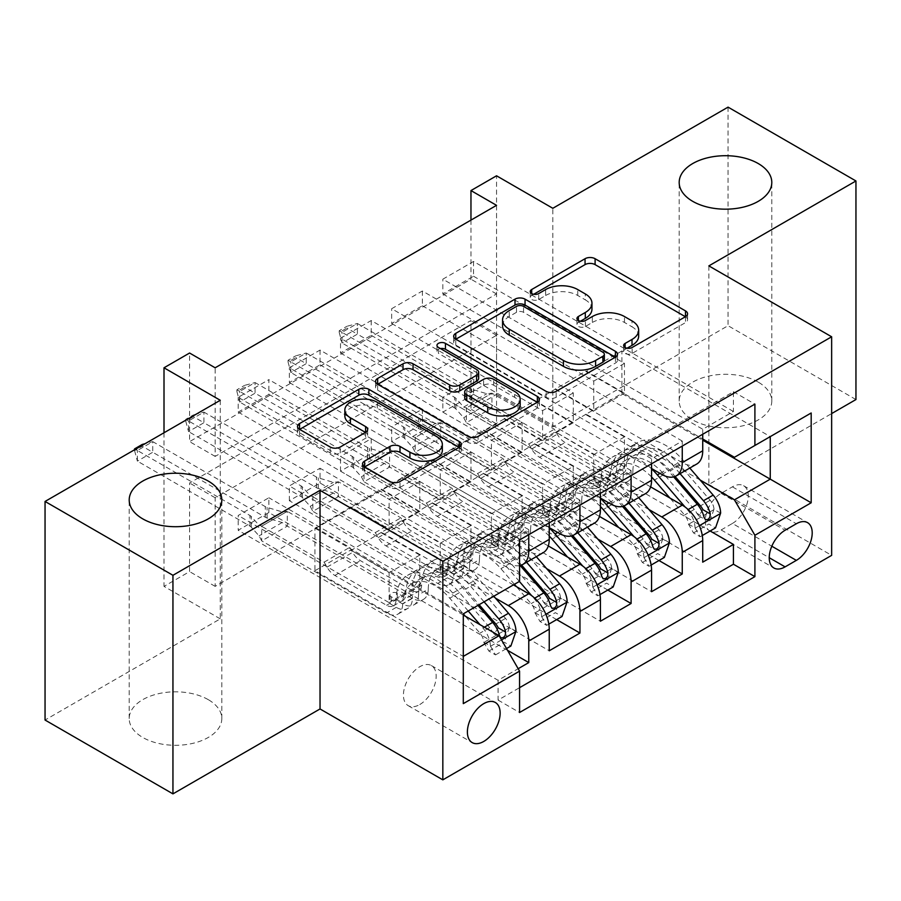 <?xml version="1.0" encoding="UTF-8"?>
<svg xmlns="http://www.w3.org/2000/svg" width="901" height="901" viewBox="0 0 901 901"><rect width="100%" height="100%" fill="white"/><g stroke="black" fill="none" stroke-linecap="round" stroke-linejoin="round"><path stroke-width="0.68" stroke-dasharray="4.5 3.38" d="M627.085 348.203L625.103 349.351A4.967 2.872 0 0 0 623.65 351.379A4.967 2.872 0 0 0 625.103 353.406A4.967 2.872 0 0 0 632.13 353.406L685.492 322.603A7.107 4.1 0 0 0 687.564 319.697A7.107 4.1 0 0 0 685.492 316.803L685.391 316.747M533.685 294.278L531.703 295.415A4.967 2.872 0 0 0 530.239 297.454A4.967 2.872 0 0 0 531.703 299.481A4.967 2.872 0 0 0 538.73 299.481L545.634 295.494L545.634 289.581M580.39 321.24L578.397 322.389A4.967 2.872 0 0 0 576.944 324.416A4.967 2.872 0 0 0 578.397 326.444A4.967 2.872 0 0 0 585.425 326.444L592.34 322.457L592.34 316.544M208.255 699.649A46.3 26.737 0 0 0 157.788 693.86A46.3 26.737 0 0 0 129.203 718.559A46.3 26.737 0 0 0 142.763 737.457A46.3 26.737 0 0 0 193.231 743.257A46.3 26.737 0 0 0 221.815 718.559A46.3 26.737 0 0 0 208.255 699.649M758.237 382.125A46.3 26.737 0 0 0 707.769 376.325A46.3 26.737 0 0 0 679.185 401.024A46.3 26.737 0 0 0 692.745 419.934A46.3 26.737 0 0 0 743.212 425.722A46.3 26.737 0 0 0 771.797 401.024A46.3 26.737 0 0 0 758.237 382.125M419.798 704.526A23.156 13.369 120 0 0 434.924 684.118A23.156 13.369 120 0 0 431.376 665.569A23.156 13.369 120 0 0 419.798 666.717A23.156 13.369 120 0 0 404.673 687.114A23.156 13.369 120 0 0 408.232 705.674A23.156 13.369 120 0 0 419.798 704.526M728.053 107.129L728.053 325.7L552.82 426.871L496.541 394.379L496.541 175.796M855.95 399.548L728.053 325.7M507.545 650.319L268.881 512.534L238.179 530.25L498.084 680.3L518.165 668.711M556.66 619.606L320.035 482.992L289.345 500.719L549.238 650.77M607.815 590.065L371.201 453.451L340.499 471.178L600.404 621.228M658.98 560.523L422.366 423.92L391.665 441.636L651.558 591.687M733.425 411.509L473.521 261.459L442.83 279.186L702.724 429.236L733.425 411.509L733.425 391.721L498.084 527.592L498.084 547.38L238.179 397.33L268.881 379.614L268.881 394.379L238.179 412.106L238.179 397.33M682.26 441.051L422.366 291L391.665 308.716L651.558 458.767L682.26 441.051L682.26 446.063M631.094 470.581L371.201 320.531L340.499 338.258L600.404 488.308L631.094 470.581L631.094 475.604M579.94 500.123L320.035 350.072L289.345 367.799L549.238 517.85L579.94 500.123L579.94 505.146M513.424 584.895L401.902 520.508L440.262 543.247L440.262 573.081L289.345 485.943L320.035 468.227L320.035 482.992M495.471 598.151L381.438 532.322L401.902 520.508M548.292 545.95L453.057 490.966L491.428 513.705L491.428 543.54L340.499 456.413L371.201 438.686L371.201 453.451M546.625 568.621L432.593 502.781L453.057 490.966M599.458 516.419L504.222 461.425L542.593 484.175L542.593 514.009L391.665 426.871L422.366 409.144L422.366 423.92M597.791 539.08L483.758 473.239L504.222 461.425M496.541 205.338L496.541 293.951L215.159 456.413L215.159 367.788M473.521 261.459L473.521 276.224L442.83 293.951L442.83 279.186M422.366 291L422.366 305.766L391.665 323.493L391.665 308.716M371.201 320.531L371.201 335.307L340.499 353.023L340.499 338.258M320.035 350.072L320.035 364.837L289.345 382.565L289.345 367.799M496.541 423.92L215.159 586.371L215.159 497.757L496.541 335.307L496.541 423.92L470.964 409.144L496.541 394.379M473.521 394.379L442.83 412.106L442.83 397.33L473.521 379.614L473.521 394.379L710.146 530.993M391.665 441.636L391.665 426.871M340.499 471.178L340.499 456.413M289.345 500.719L289.345 485.943M268.881 512.534L268.881 497.757L238.179 515.485L238.179 530.25M320.035 364.837L470.964 451.975L470.964 481.81L432.593 459.656L401.902 477.969L528.774 551.221A28.945 16.714 -120 0 0 543.247 552.651M401.902 477.969L381.438 489.784L508.31 563.035L528.774 551.221M371.201 335.307L522.13 422.434L522.13 452.268L483.758 430.115L453.057 448.428L579.94 521.69A28.945 16.714 -120 0 0 594.412 523.121M453.057 448.428L432.593 460.242L549.238 527.592M422.366 305.766L573.284 392.904L573.284 422.738L534.912 400.585L504.222 418.897L631.094 492.149A28.945 16.714 -120 0 0 645.567 493.579M504.222 418.897L483.758 430.712L600.404 498.05M648.945 509.538L534.912 443.709L555.376 431.894L593.748 454.633L593.748 484.468L442.83 397.33M650.623 486.878L555.376 431.894M473.521 276.224L624.449 363.362L624.449 393.196L586.078 371.043L534.912 401.17L651.558 468.52M555.376 389.356L682.26 462.607A28.945 16.714 -120 0 0 696.732 464.049M702.724 434.248L702.724 429.236M528.774 534.676L528.774 529.664L498.084 547.38M549.238 522.862L549.238 517.85M600.404 493.331L600.404 488.308M651.558 463.79L651.558 458.767M498.084 680.3L498.084 700.088L519.562 687.688M268.881 394.379L419.798 481.517L419.798 511.351L381.438 489.198L314.922 528.189L314.922 570.716L463.294 656.378L463.294 613.84L449.745 598.208A45.94 26.523 -120 0 0 412.185 583.51A45.94 26.523 -120 0 0 402.679 603.952A22.795 13.155 60 0 1 397.96 614.088A22.795 13.155 60 0 1 386.563 612.962L261.718 540.882L261.718 526.116L287.295 511.351L349.712 547.38L352.595 552.381A15.722 9.078 -120 0 0 360.456 560.681L412.14 590.515A13.38 7.726 60 0 0 418.83 591.18A13.38 7.726 60 0 0 421.6 585.222A55.355 31.952 -120 0 1 433.066 560.591L423.346 566.211A55.355 31.952 -120 0 0 411.881 590.831L421.6 585.222M463.294 615.023L350.737 550.038L389.108 572.788L389.108 602.623L238.179 515.485M314.922 570.716L350.737 550.038M700.111 480.008L586.078 414.167L621.893 393.489L702.724 440.161M621.893 393.489L621.893 350.962L770.254 436.613L734.439 457.291M621.893 350.962L586.078 371.64L702.724 438.978M220.272 400.281L220.272 618.863L45.05 720.034M220.272 618.863L164.005 586.371L189.582 571.606L189.582 482.992L470.964 320.531L470.964 409.144M215.159 586.371L189.582 571.606M708.862 265.885L708.862 484.468L831.646 413.582M708.862 484.468L831.646 555.365M164.005 432.773L164.005 586.371M470.964 220.103L470.964 279.186L189.582 441.636L189.582 353.023M314.922 528.189L463.294 613.84L499.098 593.162L350.737 507.511M381.438 532.322L350.737 550.635M432.593 502.781L401.902 521.093M483.758 473.239L453.057 491.552M534.912 443.709L504.222 462.022M586.078 414.167L555.376 432.48M586.078 371.043L586.078 371.64M534.912 400.585L534.912 401.17M483.758 430.115L483.758 430.712M432.593 459.656L432.593 460.242M381.438 489.198L381.438 489.784M496.541 293.951L470.964 279.186M215.159 456.413L189.582 441.636M496.541 335.307L470.964 320.531M215.159 497.757L189.582 482.992M586.078 414.764L624.449 436.917L624.449 466.752L593.748 484.468M624.449 436.917L593.748 454.633M624.449 466.752L473.521 379.614M442.83 412.106L702.724 562.156M733.425 391.721L754.903 404.121M442.83 293.951L593.748 381.089L593.748 410.924L555.376 388.77M624.449 393.196L593.748 410.924M624.449 363.362L593.748 381.089M528.774 529.664L268.881 379.614M534.912 444.294L573.284 466.448L542.593 484.175M573.284 466.448L573.284 496.282L542.593 514.009M573.284 496.282L422.366 409.144M391.665 323.493L542.593 410.619L542.593 440.454L504.222 418.301M573.284 422.738L542.593 440.454M573.284 392.904L542.593 410.619M522.13 452.268L491.428 469.995L453.057 447.842M522.13 422.434L491.428 440.161L491.428 469.995M340.499 353.023L491.428 440.161M483.758 473.836L522.13 495.989L522.13 525.824L371.201 438.686M522.13 525.824L491.428 543.54M522.13 495.989L491.428 513.705M470.964 481.81L440.262 499.537L401.902 477.384M470.964 451.975L440.262 469.703L440.262 499.537M289.345 382.565L440.262 469.703M432.593 503.377L470.964 525.531L470.964 555.354L320.035 468.227M470.964 555.354L440.262 573.081M470.964 525.531L440.262 543.247M419.798 511.351L389.108 529.067L350.737 506.914M419.798 481.517L389.108 499.233L389.108 529.067M498.084 527.592L519.562 539.992M519.562 581.348L499.098 593.162M238.179 412.106L389.108 499.233M519.562 565.637A28.945 16.714 60 0 1 508.31 563.035M381.438 532.908L419.798 555.061L419.798 584.895L268.881 497.757M498.084 700.088L519.562 712.5M419.798 584.895L389.108 602.623M419.798 555.061L389.108 572.788M463.294 703.636L463.294 656.378M732.4 523.458A22.424 12.952 120 0 0 747.053 503.693A22.424 12.952 120 0 0 743.607 485.718A22.424 12.952 120 0 0 732.4 486.833L721.138 493.331A22.424 12.952 120 0 0 706.485 513.097A22.424 12.952 120 0 0 709.932 531.072A22.424 12.952 120 0 0 721.138 529.957L732.4 523.458L771.819 546.22M552.82 426.871L552.82 208.289M638.663 336.084A22.728 13.121 0 0 0 632.006 326.804L632.006 320.902M592.34 322.457A22.728 13.121 0 0 1 624.472 322.457L632.006 326.804M591.957 309.122A22.728 13.121 0 0 0 585.301 299.842L585.301 293.929M545.634 295.494A22.728 13.121 0 0 1 577.778 295.494L585.301 299.842M455.838 339.215L455.748 339.272A7.107 4.1 0 0 0 453.665 342.166A7.107 4.1 0 0 0 455.748 345.072L546.13 397.262A7.107 4.1 0 0 0 556.176 397.262L615.439 363.047A7.107 4.1 0 0 0 617.512 360.152A7.107 4.1 0 0 0 615.439 357.246L615.338 357.19M604.334 360.152A4.967 2.872 0 0 0 602.882 358.114L602.882 352.212M502.567 325.79A22.728 13.121 0 0 1 509.223 316.51L516.51 312.309A4.967 2.872 0 0 1 523.537 312.309L602.882 358.114M537.255 402.274L537.345 402.33A7.107 4.1 0 0 1 539.429 405.236A7.107 4.1 0 0 1 537.345 408.13L478.093 442.346L478.093 436.433M377.744 384.299L377.654 384.355A7.107 4.1 0 0 0 375.571 387.25A7.107 4.1 0 0 0 377.654 390.156L468.047 442.346A7.107 4.1 0 0 0 478.093 442.346M478.668 378.262A7.107 4.1 0 0 0 476.584 375.368L438.415 353.338L438.415 347.426M440.409 348.574A4.967 2.872 0 0 0 436.962 351.3A4.967 2.872 0 0 0 438.415 353.338M520.192 405.09A19 10.97 0 0 0 514.629 397.33L514.629 391.428M464.713 397.837A7.107 4.1 0 0 1 466.786 394.942L483.612 385.223A7.107 4.1 0 0 1 493.658 385.223L514.629 397.33M364.691 466.932L364.601 466.988A7.107 4.1 0 0 0 362.517 469.883A7.107 4.1 0 0 0 364.601 472.788L389.953 487.43A7.107 4.1 0 0 0 399.999 487.43L459.262 453.214A7.107 4.1 0 0 0 461.335 450.32A7.107 4.1 0 0 0 459.262 447.414L459.161 447.358M442.346 450.32A19 10.97 0 0 0 436.782 442.56L436.782 436.647M344.846 415.958A19 10.97 0 0 1 356.571 405.822A19 10.97 0 0 1 377.282 408.198L436.782 442.56M299.661 429.383L299.56 429.439A7.107 4.1 0 0 0 297.488 432.345A7.107 4.1 0 0 0 299.56 435.239L330.194 452.921A7.107 4.1 0 0 0 340.24 452.921L365.603 438.28A7.107 4.1 0 0 0 367.687 435.386A7.107 4.1 0 0 0 365.603 432.48L365.502 432.435M720.631 513.12L713.975 509.279A9.765 5.643 -120 0 0 710.168 500.258L679.973 465.288A45.94 26.523 -120 0 0 642.413 450.59A45.94 26.523 -120 0 0 632.896 471.032L623.177 476.652A22.795 13.155 60 0 1 618.458 486.788A22.795 13.155 60 0 1 607.06 485.662L601.936 482.699A4.336 2.512 0 0 0 595.798 482.699A4.336 2.512 0 0 0 594.525 484.468A4.336 2.512 0 0 0 595.798 486.236L600.922 489.198A22.795 13.155 -120 0 0 612.32 490.335A22.795 13.155 -120 0 0 617.039 480.188L607.319 485.808A22.795 13.155 60 0 1 602.6 495.944A22.795 13.155 60 0 1 591.202 494.818L466.358 422.738L466.358 407.962L491.935 393.196L554.352 429.236L557.235 434.226A15.722 9.078 -120 0 0 565.096 442.526L616.791 472.361A13.38 7.726 60 0 0 623.481 473.025A13.38 7.726 60 0 0 626.251 467.078A55.355 31.952 -120 0 1 637.705 442.447L627.986 448.056A55.355 31.952 -120 0 0 616.532 472.687L626.251 467.078M651.558 468.835A55.355 31.952 -120 0 0 612.128 457.212A55.355 31.952 -120 0 0 600.674 481.844L610.394 476.235A13.38 7.726 60 0 1 607.623 482.181A13.38 7.726 60 0 1 600.922 481.528L595.798 478.566A4.336 2.512 180 0 1 594.525 476.787A4.336 2.512 180 0 1 595.798 475.018A4.336 2.512 180 0 1 601.936 475.018L607.06 477.98A13.38 7.726 -120 0 0 613.761 478.645A13.38 7.726 -120 0 0 616.532 472.687M632.896 471.032A22.795 13.155 60 0 1 628.177 481.179A22.795 13.155 60 0 1 616.791 480.042L491.935 407.962L491.935 393.196L486.822 393.737L471.73 389.232A7.231 4.178 180 0 1 469.939 388.477L357.382 323.493L342.042 332.356L454.588 397.33A7.231 4.178 180 0 1 455.906 398.366L463.711 407.072L486.822 393.737M689.783 468.047L682.958 460.152A55.355 31.952 -120 0 0 637.705 442.447M688.398 524.044L695.043 527.885L700.167 536.748L693.511 532.908L688.398 524.044A9.765 5.643 -120 0 0 684.591 515.023L669.893 498.005M695.043 527.885A19.169 11.071 -120 0 0 687.576 509.887L685.098 507.015M600.674 481.844A13.38 7.726 60 0 1 597.892 487.801A13.38 7.726 60 0 1 591.202 487.137L539.519 457.291A15.722 9.078 60 0 1 531.658 449.002L528.774 444.002L466.177 408.097L491.935 393.196M651.558 476.967A45.94 26.523 -120 0 0 616.836 465.355A45.94 26.523 -120 0 0 607.319 485.808M700.167 536.748L702.296 535.521M693.511 532.908L708.862 524.044L715.518 527.885M713.975 509.279L708.862 524.044M339.226 330.723L342.042 332.356L342.042 342.988L454.588 407.962A7.231 4.178 180 0 1 455.906 408.998L463.711 417.715L466.358 422.738L491.935 407.962L486.822 404.369L471.73 399.864A7.231 4.178 180 0 1 469.939 399.109L357.382 334.125L357.382 323.493L346.896 326.297L346.896 328.065L339.226 332.503L339.226 330.723L346.896 326.297M680.064 473.667L673.238 465.761A55.355 31.952 -120 0 0 627.986 448.056M610.394 476.235A55.355 31.952 60 0 1 621.848 451.604A55.355 31.952 60 0 1 667.1 469.308L673.655 476.899M623.177 476.652A45.94 26.523 60 0 1 632.693 456.199A45.94 26.523 60 0 1 670.254 470.896L675.052 476.449M702.915 509.684L698.748 515.834L696.777 513.232A9.765 5.643 -120 0 0 694.311 509.414L664.116 474.444A45.94 26.523 -120 0 0 626.555 459.747A45.94 26.523 -120 0 0 617.039 480.188M528.774 444.002L554.352 429.236M466.358 407.962L463.711 407.072M339.226 332.503L342.042 342.988L357.382 334.125L346.896 328.065M669.466 542.661L662.809 538.809A9.765 5.643 -120 0 0 659.014 529.788L628.808 494.829A45.94 26.523 -120 0 0 591.247 480.132A45.94 26.523 -120 0 0 581.742 500.573L572.022 506.182A22.795 13.155 60 0 1 567.303 516.329A22.795 13.155 60 0 1 555.906 515.192L550.77 512.23A4.336 2.512 0 0 0 544.632 512.23A4.336 2.512 0 0 0 543.359 514.009A4.336 2.512 0 0 0 544.632 515.777L549.768 518.739A22.795 13.155 -120 0 0 561.165 519.866A22.795 13.155 -120 0 0 565.873 509.729L556.154 515.338A22.795 13.155 60 0 1 551.435 525.486A22.795 13.155 60 0 1 540.048 524.348L415.203 452.268L415.203 437.503L440.78 422.738L503.197 458.767L506.08 463.767A15.722 9.078 -120 0 0 513.942 472.068L565.625 501.902A13.38 7.726 60 0 0 572.315 502.567A13.38 7.726 60 0 0 575.086 496.609A55.355 31.952 -120 0 1 586.551 471.989L576.831 477.598A55.355 31.952 -120 0 0 565.366 502.217L575.086 496.609M600.404 498.377A55.355 31.952 -120 0 0 560.963 486.754A55.355 31.952 -120 0 0 549.509 511.385L559.228 505.765A13.38 7.726 60 0 1 556.458 511.723A13.38 7.726 60 0 1 549.768 511.058L544.632 508.096A4.336 2.512 180 0 1 543.359 506.328A4.336 2.512 180 0 1 544.632 504.56A4.336 2.512 180 0 1 550.77 504.56L555.906 507.511A13.38 7.726 -120 0 0 562.596 508.175A13.38 7.726 -120 0 0 565.366 502.217M581.742 500.573A22.795 13.155 60 0 1 577.023 510.709A22.795 13.155 60 0 1 565.625 509.583L440.78 437.503L440.78 422.738L435.656 423.267L420.576 418.762A7.231 4.178 180 0 1 418.785 418.008L306.227 353.023L290.877 361.887L403.434 426.871A7.231 4.178 180 0 1 404.74 427.907L412.545 436.613L435.656 423.267M638.629 497.589L631.804 489.682A55.355 31.952 -120 0 0 586.551 471.989M637.232 553.586L643.888 557.426L649.002 566.29L642.357 562.449L637.232 553.586A9.765 5.643 -120 0 0 633.437 544.564L618.739 527.547M643.888 557.426A19.169 11.071 -120 0 0 636.421 539.417L633.944 536.557M549.509 511.385A13.38 7.726 60 0 1 546.738 517.332A13.38 7.726 60 0 1 540.048 516.667L488.365 486.833A15.722 9.078 60 0 1 480.503 478.532L477.62 473.543L415.012 437.638L440.78 422.738M600.404 506.508A45.94 26.523 -120 0 0 565.67 494.897A45.94 26.523 -120 0 0 556.154 515.338M649.002 566.29L651.13 565.062M642.357 562.449L657.696 553.586L664.352 557.426M662.809 538.809L657.696 553.586M288.061 360.265L290.877 361.887L290.877 372.518L403.434 437.503A7.231 4.178 180 0 1 404.74 438.539L412.545 447.245L415.203 452.268L440.78 437.503L435.656 433.91L420.576 429.394A7.231 4.178 180 0 1 418.785 428.639L306.227 363.666L306.227 353.023L295.742 355.839L295.742 357.607L288.061 362.033L288.061 360.265L295.742 355.839M628.909 503.197L622.084 495.302A55.355 31.952 -120 0 0 576.831 477.598M559.228 505.765A55.355 31.952 60 0 1 570.682 481.145A55.355 31.952 60 0 1 615.935 498.85L622.501 506.441M572.022 506.182A45.94 26.523 60 0 1 581.528 485.74A45.94 26.523 60 0 1 619.088 500.438L623.886 505.99M651.75 539.226L647.582 545.375L645.612 542.762A9.765 5.643 -120 0 0 643.156 538.944L612.95 503.986A45.94 26.523 -120 0 0 575.39 489.288A45.94 26.523 -120 0 0 565.873 509.729M477.62 473.543L503.197 458.767M415.203 437.503L412.545 436.613M288.061 362.033L290.877 372.518L306.227 363.666L295.742 357.607M618.3 572.191L611.655 568.351A9.765 5.643 -120 0 0 607.848 559.33L577.654 524.359A45.94 26.523 -120 0 0 540.093 509.662A45.94 26.523 -120 0 0 530.576 530.103L520.857 535.723A22.795 13.155 60 0 1 516.138 545.86A22.795 13.155 60 0 1 504.74 544.733L499.616 541.771A4.336 2.512 0 0 0 493.478 541.771A4.336 2.512 0 0 0 492.205 543.54A4.336 2.512 0 0 0 493.478 545.319L498.602 548.281A22.795 13.155 -120 0 0 510 549.407A22.795 13.155 -120 0 0 514.719 539.271L504.999 544.88A22.795 13.155 60 0 1 500.28 555.016A22.795 13.155 60 0 1 488.883 553.89L364.038 481.81L364.038 467.045L389.615 452.268L452.032 488.308L454.915 493.298A15.722 9.078 -120 0 0 462.776 501.598L514.46 531.444A13.38 7.726 60 0 0 521.161 532.108A13.38 7.726 60 0 0 523.932 526.15A55.355 31.952 -120 0 1 535.385 501.519L525.666 507.128A55.355 31.952 -120 0 0 514.212 531.759L523.932 526.15M549.238 527.907A55.355 31.952 -120 0 0 509.808 516.284A55.355 31.952 -120 0 0 498.343 540.915L508.063 535.307A13.38 7.726 60 0 1 505.292 541.264A13.38 7.726 60 0 1 498.602 540.6L493.478 537.638A4.336 2.512 180 0 1 492.205 535.87A4.336 2.512 180 0 1 493.478 534.09A4.336 2.512 180 0 1 499.616 534.09L504.74 537.052A13.38 7.726 -120 0 0 511.441 537.717A13.38 7.726 -120 0 0 514.212 531.759M530.576 530.103A22.795 13.155 60 0 1 525.857 540.251A22.795 13.155 60 0 1 514.46 539.125L389.615 467.045L389.615 452.268L384.49 452.809L369.41 448.304A7.231 4.178 180 0 1 367.619 447.549L255.062 382.565L239.722 391.428L352.268 456.413A7.231 4.178 180 0 1 353.586 457.438L361.391 466.155L384.49 452.809M587.463 527.13L580.638 519.224A55.355 31.952 -120 0 0 535.385 501.519M586.067 583.116L592.723 586.968L597.847 595.82L591.191 591.991L586.067 583.116A9.765 5.643 -120 0 0 582.271 574.095L567.574 557.088M592.723 586.968A19.169 11.071 -120 0 0 585.256 568.959L582.778 566.087M498.343 540.915A13.38 7.726 60 0 1 495.573 546.873A13.38 7.726 60 0 1 488.883 546.209L437.199 516.374A15.722 9.078 60 0 1 429.338 508.074L426.455 503.073L363.858 467.168L389.615 452.268M549.238 536.05A45.94 26.523 -120 0 0 514.505 524.438A45.94 26.523 -120 0 0 504.999 544.88M597.847 595.82L599.976 594.592M591.191 591.991L606.542 583.127L613.187 586.968M611.655 568.351L606.542 583.127M236.907 389.806L239.722 391.428L239.722 402.06L352.268 467.045A7.231 4.178 180 0 1 353.586 468.081L361.391 476.787L364.038 481.81L389.615 467.045L384.49 463.441L369.41 458.936A7.231 4.178 180 0 1 367.619 458.181L255.062 393.196L255.062 382.565L244.576 385.369L244.576 387.148L236.907 391.575L236.907 389.806L244.576 385.369M577.744 532.739L570.919 524.832A55.355 31.952 -120 0 0 525.666 507.128M508.063 535.307A55.355 31.952 60 0 1 519.528 510.676A55.355 31.952 60 0 1 564.781 528.38L571.335 535.971M520.857 535.723A45.94 26.523 60 0 1 530.374 515.282A45.94 26.523 60 0 1 567.934 529.979L572.732 535.532M600.595 568.756L596.428 574.906L594.457 572.304A9.765 5.643 -120 0 0 591.991 568.486L561.796 533.516A45.94 26.523 -120 0 0 524.224 518.818A45.94 26.523 -120 0 0 514.719 539.271M426.455 503.073L452.032 488.308M364.038 467.045L361.391 466.155M236.907 391.575L239.722 402.06L255.062 393.196L244.576 387.148M567.146 601.733L560.49 597.892A9.765 5.643 -120 0 0 556.694 588.871L526.488 553.901A45.94 26.523 -120 0 0 488.928 539.203A45.94 26.523 -120 0 0 479.422 559.645L469.691 565.254A22.795 13.155 60 0 1 464.972 575.401A22.795 13.155 60 0 1 453.586 574.275L448.45 571.313A4.336 2.512 0 0 0 442.312 571.313A4.336 2.512 0 0 0 441.04 573.081A4.336 2.512 0 0 0 442.312 574.849L447.448 577.811A22.795 13.155 -120 0 0 458.834 578.949A22.795 13.155 -120 0 0 463.553 568.801L453.834 574.41A22.795 13.155 60 0 1 449.115 584.558A22.795 13.155 60 0 1 437.717 583.431L312.872 511.351L312.872 496.575L338.461 481.81L400.877 517.85L403.761 522.839A15.722 9.078 -120 0 0 411.622 531.139L463.305 560.974A13.38 7.726 60 0 0 469.995 561.638A13.38 7.726 60 0 0 472.766 555.68A55.355 31.952 -120 0 1 484.22 531.061L474.5 536.669A55.355 31.952 -120 0 0 463.046 561.3L472.766 555.68M519.381 581.46L503.896 563.53A55.355 31.952 -120 0 0 458.643 545.826A55.355 31.952 -120 0 0 447.189 570.457L456.908 564.837A13.38 7.726 60 0 1 454.138 570.795A13.38 7.726 60 0 1 447.448 570.13L442.312 567.168A4.336 2.512 180 0 1 441.04 565.4A4.336 2.512 180 0 1 442.312 563.632A4.336 2.512 180 0 1 448.45 563.632L453.586 566.594A13.38 7.726 -120 0 0 460.276 567.258A13.38 7.726 -120 0 0 463.046 561.3M479.422 559.645A22.795 13.155 60 0 1 474.703 569.792A22.795 13.155 60 0 1 463.305 568.655L338.461 496.575L338.461 481.81L333.336 482.35L318.244 477.845A7.231 4.178 180 0 1 316.454 477.079L203.908 412.106L188.557 420.958L301.114 485.943A7.231 4.178 180 0 1 302.421 486.979L310.226 495.685L333.336 482.35M536.298 556.66L529.473 548.765A55.355 31.952 -120 0 0 484.22 531.061M534.912 612.657L541.569 616.498L546.682 625.362L540.037 621.521L534.912 612.657A9.765 5.643 -120 0 0 531.106 603.636L516.419 586.619M541.569 616.498A19.169 11.071 -120 0 0 534.102 598.501L531.624 595.629M447.189 570.457A13.38 7.726 60 0 1 444.418 576.415A13.38 7.726 60 0 1 437.717 575.75L386.033 545.905A15.722 9.078 60 0 1 378.172 537.604L375.289 532.615L312.692 496.71L338.461 481.81M514.426 584.321L500.911 568.666A45.94 26.523 -120 0 0 463.351 553.969A45.94 26.523 -120 0 0 453.834 574.41M546.682 625.362L548.81 624.134M540.037 621.521L555.376 612.657L562.033 616.498M560.49 597.892L555.376 612.657M185.741 419.337L188.557 420.958L188.557 431.602L301.114 496.575A7.231 4.178 180 0 1 302.421 497.611L310.226 506.317L312.872 511.351L338.461 496.575L333.336 492.982L318.244 488.477A7.231 4.178 180 0 1 316.454 487.723L203.908 422.738L203.908 412.106L193.422 414.91L193.422 416.679L185.741 421.116L185.741 419.337L193.422 414.91M526.578 562.28L519.753 554.374A55.355 31.952 -120 0 0 474.5 536.669M456.908 564.837A55.355 31.952 60 0 1 468.362 540.217A55.355 31.952 60 0 1 513.615 557.922L520.17 565.513M469.691 565.254A45.94 26.523 60 0 1 479.208 544.812A45.94 26.523 60 0 1 516.769 559.51L521.566 565.062M549.43 598.298L545.263 604.447L543.292 601.845A9.765 5.643 -120 0 0 540.837 598.027L510.63 563.057A45.94 26.523 -120 0 0 473.07 548.36A45.94 26.523 -120 0 0 463.553 568.801M375.289 532.615L400.877 517.85M312.872 496.575L310.226 495.685M185.741 421.116L188.557 431.602L203.908 422.738L193.422 416.679M515.98 631.263L509.335 627.423A9.765 5.643 -120 0 0 505.529 618.401L475.334 583.443A45.94 26.523 -120 0 0 437.762 568.745A45.94 26.523 -120 0 0 428.257 589.186L418.537 594.795A22.795 13.155 60 0 1 413.818 604.931A22.795 13.155 60 0 1 402.42 603.805L397.296 600.843A4.336 2.512 0 0 0 391.158 600.843A4.336 2.512 0 0 0 389.885 602.623A4.336 2.512 0 0 0 391.158 604.391L396.282 607.353A22.795 13.155 -120 0 0 407.68 608.479A22.795 13.155 -120 0 0 412.399 598.343L402.679 603.952M468.216 610.991L452.741 593.072A55.355 31.952 -120 0 0 407.489 575.367A55.355 31.952 -120 0 0 396.023 599.987L405.743 594.378A13.38 7.726 60 0 1 402.972 600.336A13.38 7.726 60 0 1 396.282 599.672L391.158 596.71A4.336 2.512 180 0 1 389.885 594.942A4.336 2.512 180 0 1 391.158 593.162A4.336 2.512 180 0 1 397.296 593.162L402.42 596.124A13.38 7.726 -120 0 0 409.11 596.789A13.38 7.726 -120 0 0 411.881 590.831M428.257 589.186A22.795 13.155 60 0 1 423.538 599.323A22.795 13.155 60 0 1 412.14 598.196L287.295 526.116L287.295 511.351L282.171 511.881L267.09 507.376A7.231 4.178 180 0 1 265.299 506.621L152.742 441.636L137.391 450.5L249.949 515.485A7.231 4.178 180 0 1 251.255 516.521L259.06 525.227L282.171 511.881M493.804 596.225L478.318 578.296A55.355 31.952 -120 0 0 433.066 560.591M483.747 642.199L490.403 646.04L495.516 654.903L488.871 651.063L483.747 642.199A9.765 5.643 -120 0 0 479.951 633.166L465.254 616.16M490.403 646.04A19.169 11.071 -120 0 0 482.936 628.031L480.064 624.708M396.023 599.987A13.38 7.726 60 0 1 393.253 605.945A13.38 7.726 60 0 1 386.563 605.281L334.879 575.446A15.722 9.078 60 0 1 327.018 567.146L324.135 562.156L261.527 526.252L287.295 511.351M495.516 654.903L506.52 648.551M488.871 651.063L504.222 642.199L510.867 646.04M509.335 627.423L504.222 642.199M135.341 449.317L137.391 450.5L137.391 461.132L249.949 526.116A7.231 4.178 180 0 1 251.255 527.153L259.06 535.858L261.718 540.882L287.295 526.116L282.171 522.524L267.09 518.007A7.231 4.178 180 0 1 265.299 517.253L152.742 452.268L152.742 441.636L145.106 443.686M484.085 601.834L468.599 583.916A55.355 31.952 -120 0 0 423.346 566.211M405.743 594.378A55.355 31.952 60 0 1 417.208 569.747A55.355 31.952 60 0 1 462.461 587.452L477.935 605.382M418.537 594.795A45.94 26.523 60 0 1 428.043 574.354A45.94 26.523 60 0 1 465.614 589.051L479.129 604.695M498.276 627.839L494.097 633.989L492.126 631.376A9.765 5.643 -120 0 0 489.671 627.558L459.465 592.599A45.94 26.523 -120 0 0 421.905 577.901A45.94 26.523 -120 0 0 412.399 598.343M324.135 562.156L349.712 547.38M261.718 526.116L259.06 525.227M142.257 444.441L142.257 446.22L134.587 450.646L134.587 449.757M134.587 450.646L137.391 461.132L152.742 452.268L142.257 446.22M632.13 353.406L632.13 347.493M538.73 299.481L538.73 293.568M585.425 326.444L585.425 320.531M559.476 533.505L579.94 521.69M610.63 503.963L631.094 492.149M661.796 474.422L682.26 462.607M732.4 486.833L796.349 523.751M721.138 529.957L769.229 557.719M721.138 493.331L785.098 530.25M624.472 322.457L624.472 316.544M578.397 322.389L578.397 320.531M577.778 295.494L577.778 289.581M531.703 295.415L531.703 293.568M685.492 316.803L685.492 322.603M625.103 349.351L625.103 347.493M546.13 397.262L546.13 391.349M455.748 345.072L455.748 339.272M615.439 357.246L615.439 363.047M556.176 397.262L556.176 391.349M523.537 312.309L523.537 306.396M516.51 312.309L516.51 306.396M509.223 316.51L509.223 310.608M537.345 408.13L537.345 402.33M468.047 442.346L468.047 436.433M377.654 390.156L377.654 384.355M476.584 375.368L476.584 369.455M493.658 385.223L493.658 379.321M483.612 385.223L483.612 379.321M466.786 394.942L466.786 389.029M364.601 466.988L364.601 472.788M377.282 408.198L377.282 402.296M365.603 432.48L365.603 438.28M340.24 452.921L340.24 447.02M330.194 452.921L330.194 447.02M299.56 435.239L299.56 429.439M459.262 447.414L459.262 453.214M399.999 487.43L399.999 481.517M389.953 487.43L389.953 481.517M601.936 475.018L601.936 482.699M695.178 528.11L699.367 525.688M713.851 509.651L688.522 524.269M607.06 477.98L616.791 472.361M539.519 457.291L565.096 442.526M591.202 487.137L600.922 481.528M616.791 480.042L607.06 485.662M600.922 489.198L591.202 494.818M673.238 465.761L682.958 460.152M660.016 473.397L667.1 469.308M679.973 465.288L670.254 470.896M664.116 474.444L654.396 480.053M710.168 500.258L700.449 505.866M687.576 509.887L688.161 509.549M694.311 509.414L684.591 515.023M531.658 449.002L557.235 434.226M455.906 408.998L455.906 398.366M454.588 407.962L454.588 397.33M469.939 399.109L469.939 388.477M471.73 399.864L471.73 389.232M486.822 404.369L463.711 417.715M696.777 513.232L704.132 517.478M595.798 478.566L595.798 486.236M550.77 504.56L550.77 512.23M644.012 557.651L648.213 555.23M662.685 539.192L637.367 553.811M555.906 507.511L565.625 501.902M488.365 486.833L513.942 472.068M540.048 516.667L549.768 511.058M565.625 509.583L555.906 515.192M549.768 518.739L540.048 524.348M622.084 495.302L631.804 489.682M608.851 502.938L615.935 498.85M628.808 494.829L619.088 500.438M612.95 503.986L603.231 509.594M659.014 529.788L649.294 535.408M636.421 539.417L636.996 539.091M643.156 538.944L633.437 544.564M480.503 478.532L506.08 463.767M404.74 438.539L404.74 427.907M403.434 437.503L403.434 426.871M418.785 428.639L418.785 418.008M420.576 429.394L420.576 418.762M435.656 433.91L412.545 447.245M645.612 542.762L652.977 547.02M544.632 508.096L544.632 515.777M499.616 534.09L499.616 541.771M592.858 587.182L597.048 584.76M611.531 568.722L586.202 583.341M504.74 537.052L514.46 531.444M437.199 516.374L462.776 501.598M488.883 546.209L498.602 540.6M514.46 539.125L504.74 544.733M498.602 548.281L488.883 553.89M570.919 524.832L580.638 519.224M557.696 532.468L564.781 528.38M577.654 524.359L567.934 529.979M561.796 533.516L552.076 539.136M607.848 559.33L598.129 564.938M585.256 568.959L585.83 568.632M591.991 568.486L582.271 574.095M429.338 508.074L454.915 493.298M353.586 468.081L353.586 457.438M352.268 467.045L352.268 456.413M367.619 458.181L367.619 447.549M369.41 458.936L369.41 448.304M384.49 463.441L361.391 476.787M594.457 572.304L601.812 576.561M493.478 537.638L493.478 545.319M448.45 563.632L448.45 571.313M541.692 616.723L545.882 614.302M560.366 598.264L535.048 612.883M453.586 566.594L463.305 560.974M386.033 545.905L411.622 531.139M437.717 575.75L447.448 570.13M463.305 568.655L453.586 574.275M447.448 577.811L437.717 583.431M519.753 554.374L529.473 548.765M503.896 563.53L513.615 557.922M526.488 553.901L516.769 559.51M510.63 563.057L500.911 568.666M556.694 588.871L546.975 594.48M534.102 598.501L534.676 598.163M540.837 598.027L531.106 603.636M378.172 537.604L403.761 522.839M302.421 497.611L302.421 486.979M301.114 496.575L301.114 485.943M316.454 487.723L316.454 477.079M318.244 488.477L318.244 477.845M333.336 492.982L310.226 506.317M543.292 601.845L550.657 606.091M442.312 567.168L442.312 574.849M397.296 593.162L397.296 600.843M490.538 646.265L501.53 639.913M509.211 627.794L483.882 642.424M402.42 596.124L412.14 590.515M334.879 575.446L360.456 560.681M386.563 605.281L396.282 599.672M412.14 598.196L402.42 603.805M396.282 607.353L386.563 612.962M468.599 583.916L478.318 578.296M452.741 593.072L462.461 587.452M475.334 583.443L465.614 589.051M459.465 592.599L449.745 598.208M505.529 618.401L495.809 624.01M482.936 628.031L484.378 627.197M489.671 627.558L479.951 633.166M327.018 567.146L352.595 552.381M251.255 527.153L251.255 516.521M249.949 526.116L249.949 515.485M265.299 517.253L265.299 506.621M267.09 518.007L267.09 507.376M282.171 522.524L259.06 535.858M492.126 631.376L499.492 635.633M391.158 596.71L391.158 604.391M129.203 718.559L129.203 499.976M679.185 401.024L679.185 182.441M431.376 665.569L495.336 702.487M743.607 485.718L807.566 522.648M709.932 531.072L773.88 567.99M408.232 705.674L472.18 742.593M771.797 401.024L771.797 182.441M221.815 718.559L221.815 499.976M576.944 324.416L576.944 318.504M530.239 297.454L530.239 291.541M687.564 319.697L687.564 313.796M623.65 351.379L623.65 345.466M453.665 342.166L453.665 336.264M617.512 360.152L617.512 354.239M375.571 387.25L375.571 381.348M436.962 351.3L436.962 345.398M539.429 405.236L539.429 399.323M367.687 435.386L367.687 429.473M297.488 432.345L297.488 426.432M461.335 450.32L461.335 444.407M362.517 469.883L362.517 463.981M613.761 478.645L623.481 473.025M597.892 487.801L607.623 482.181M618.458 486.788L628.177 481.179M602.6 495.944L612.32 490.335M621.848 451.604L612.128 457.212M642.413 450.59L632.693 456.199M626.555 459.747L616.836 465.355M698.748 515.834L705.528 519.753M594.525 476.787L594.525 484.468M562.596 508.175L572.315 502.567M546.738 517.332L556.458 511.723M567.303 516.329L577.023 510.709M551.435 525.486L561.165 519.866M570.682 481.145L560.963 486.754M591.247 480.132L581.528 485.74M575.39 489.288L565.67 494.897M647.582 545.375L654.374 549.295M543.359 506.328L543.359 514.009M511.441 537.717L521.161 532.108M495.573 546.873L505.292 541.264M516.138 545.86L525.857 540.251M500.28 555.016L510 549.407M519.528 510.676L509.808 516.284M540.093 509.662L530.374 515.282M524.224 518.818L514.505 524.438M596.428 574.906L603.208 578.825M492.205 535.87L492.205 543.54M460.276 567.258L469.995 561.638M444.418 576.415L454.138 570.795M464.972 575.401L474.703 569.792M449.115 584.558L458.834 578.949M468.362 540.217L458.643 545.826M488.928 539.203L479.208 544.812M473.07 548.36L463.351 553.969M545.263 604.447L552.054 608.366M441.04 565.4L441.04 573.081M409.11 596.789L418.83 591.18M393.253 605.945L402.972 600.336M413.818 604.931L423.538 599.323M397.96 614.088L407.68 608.479M417.208 569.747L407.489 575.367M437.762 568.745L428.043 574.354M421.905 577.901L412.185 583.51M494.097 633.989L500.888 637.908M389.885 594.942L389.885 602.623"/><path stroke-width="1.35" d="M625.103 347.493A4.967 2.872 0 0 0 632.13 347.493L685.492 316.69A7.107 4.1 0 0 0 687.564 313.796A7.107 4.1 0 0 0 685.492 310.89L595.099 258.711A7.107 4.1 0 0 0 585.053 258.711L531.703 289.514A4.967 2.872 0 0 0 530.239 291.541A4.967 2.872 0 0 0 531.703 293.568A4.967 2.872 0 0 0 538.73 293.568L545.634 289.581A22.728 13.121 0 0 1 577.778 289.581L585.301 293.929A22.728 13.121 0 0 1 591.957 303.209A22.728 13.121 0 0 1 585.301 312.489L578.397 316.476A4.967 2.872 0 0 0 576.944 318.504A4.967 2.872 0 0 0 578.397 320.531A4.967 2.872 0 0 0 585.425 320.531L592.34 316.544A22.728 13.121 0 0 1 624.472 316.544L632.006 320.902A22.728 13.121 0 0 1 638.663 330.171A22.728 13.121 0 0 1 632.006 339.452L625.103 343.439A4.967 2.872 0 0 0 623.65 345.466A4.967 2.872 0 0 0 625.103 347.493L625.103 343.439M208.255 481.066A46.3 26.737 0 0 0 157.788 475.277A46.3 26.737 0 0 0 129.203 499.976A46.3 26.737 0 0 0 142.763 518.875A46.3 26.737 0 0 0 193.231 524.675A46.3 26.737 0 0 0 221.815 499.976A46.3 26.737 0 0 0 208.255 481.066M758.237 163.543A46.3 26.737 0 0 0 707.769 157.743A46.3 26.737 0 0 0 679.185 182.441A46.3 26.737 0 0 0 692.745 201.351A46.3 26.737 0 0 0 743.212 207.14A46.3 26.737 0 0 0 771.797 182.441A46.3 26.737 0 0 0 758.237 163.543M483.758 741.444A23.156 13.369 120 0 0 498.884 721.048A23.156 13.369 120 0 0 495.336 702.487A23.156 13.369 120 0 0 483.758 703.636A23.156 13.369 120 0 0 468.633 724.044A23.156 13.369 120 0 0 472.18 742.593A23.156 13.369 120 0 0 483.758 741.444M364.601 461.075A7.107 4.1 0 0 0 362.517 463.981A7.107 4.1 0 0 0 364.601 466.876L389.953 481.517A7.107 4.1 0 0 0 399.999 481.517L459.262 447.301A7.107 4.1 0 0 0 461.335 444.407A7.107 4.1 0 0 0 459.262 441.513L368.869 389.322A7.107 4.1 0 0 0 358.823 389.322L299.56 423.538A7.107 4.1 0 0 0 297.488 426.432A7.107 4.1 0 0 0 299.56 429.326L330.194 447.02A7.107 4.1 0 0 0 340.24 447.02L365.603 432.379A7.107 4.1 0 0 0 367.687 429.473A7.107 4.1 0 0 0 365.603 426.578L350.41 417.805A19 10.97 0 0 1 344.846 410.056A19 10.97 0 0 1 356.571 399.92A19 10.97 0 0 1 377.282 402.296L436.782 436.647A19 10.97 0 0 1 442.346 444.407A19 10.97 0 0 1 430.622 454.543A19 10.97 0 0 1 409.921 452.167L399.999 446.434A7.107 4.1 0 0 0 389.953 446.434L364.601 461.075L364.601 466.876M831.646 413.582L855.95 399.548L855.95 180.966L728.053 107.129L552.82 208.289L496.541 175.796L470.964 190.573L496.541 205.338L215.159 367.788L189.582 353.023L164.005 367.788L164.005 432.773M172.947 575.3L172.947 793.871L320.035 708.952L320.035 490.369L172.947 575.3L45.05 501.452L220.272 400.281L164.005 367.788M320.035 490.369L442.83 561.267L831.646 336.783L831.646 555.365L442.83 779.849L442.83 561.267M855.95 180.966L708.862 265.885L831.646 336.783M546.13 391.349A7.107 4.1 0 0 0 556.176 391.349L615.439 357.134A7.107 4.1 0 0 0 617.512 354.239A7.107 4.1 0 0 0 615.439 351.345L525.046 299.155A7.107 4.1 0 0 0 515 299.155L455.748 333.359A7.107 4.1 0 0 0 453.665 336.264A7.107 4.1 0 0 0 455.748 339.159L546.13 391.349M440.409 348.574A4.967 2.872 0 0 1 445.443 349.273L445.443 343.371L537.345 396.429A7.107 4.1 0 0 1 539.429 399.323A7.107 4.1 0 0 1 537.345 402.218L478.093 436.433A7.107 4.1 0 0 1 468.047 436.433L377.654 384.243L377.654 378.454A7.107 4.1 0 0 0 375.571 381.348A7.107 4.1 0 0 0 377.654 384.243M377.654 378.454L403.017 363.813A7.107 4.1 0 0 1 413.052 363.813L449.712 384.975A7.107 4.1 0 0 0 459.758 384.975L476.584 375.255A7.107 4.1 0 0 0 478.668 372.361A7.107 4.1 0 0 0 476.584 369.455L438.415 347.426A4.967 2.872 0 0 1 436.962 345.398A4.967 2.872 0 0 1 440.026 342.74A4.967 2.872 0 0 1 445.443 343.371M172.947 793.871L45.05 720.034L45.05 501.452M518.165 668.711L528.774 662.584L507.545 650.319M495.471 598.151L508.31 605.573A28.945 16.714 60 0 1 528.774 641.016L549.238 629.202L549.238 650.77L579.94 633.043L556.66 619.606M546.625 568.621L559.476 576.032A28.945 16.714 60 0 1 579.94 611.475L600.404 599.661L600.404 621.228L631.094 603.501L607.815 590.065M597.791 539.08L610.63 546.502A28.945 16.714 60 0 1 631.094 581.945L651.558 570.13L651.558 591.687L682.26 573.971L682.26 552.403A28.945 16.714 -120 0 0 661.796 516.96L648.945 509.538M658.98 560.523L682.26 573.971M549.238 629.202A28.945 16.714 -120 0 0 528.774 593.759L513.424 584.895M600.404 599.661A28.945 16.714 -120 0 0 579.94 564.217L548.292 545.95M651.558 570.13A28.945 16.714 -120 0 0 631.094 534.687L599.458 516.419M796.349 523.751L785.098 530.25A22.424 12.952 120 0 0 770.445 550.015A22.424 12.952 120 0 0 773.88 567.99A22.424 12.952 120 0 0 785.098 566.875L796.349 560.377A22.424 12.952 120 0 0 811.001 540.611A22.424 12.952 120 0 0 807.566 522.648A22.424 12.952 120 0 0 796.349 523.751M463.294 656.378L499.098 635.701L519.562 671.144L519.562 712.5L754.903 576.629L754.903 535.273L734.439 499.83L700.111 480.008M519.562 671.144L463.294 703.636L463.294 613.84L519.562 581.348L519.562 539.992L754.903 404.121L754.903 445.477L811.182 412.985L811.182 502.781L754.903 535.273M549.238 527.592L559.476 533.505A28.945 16.714 60 0 0 573.948 534.935L594.412 523.121A28.945 16.714 -120 0 0 600.404 509.865L600.404 493.331M600.404 498.05L610.63 503.963A28.945 16.714 60 0 0 625.103 505.393L645.567 493.579A28.945 16.714 -120 0 0 651.558 480.334L651.558 463.79M519.562 687.688L733.425 564.217L733.425 544.429L702.724 562.156L702.724 540.589A28.945 16.714 -120 0 0 682.26 505.146L650.623 486.878M651.558 468.52L661.796 474.422A28.945 16.714 -120 0 0 676.268 475.863A28.945 16.714 -120 0 0 682.26 462.607L682.26 446.063M676.268 475.863L696.732 464.049A28.945 16.714 -120 0 0 702.724 450.793L702.724 434.248M528.774 534.676L528.774 551.221A28.945 16.714 60 0 1 522.783 564.465A28.945 16.714 60 0 1 519.562 565.637M522.783 564.465L543.247 552.651A28.945 16.714 -120 0 0 549.238 539.406L549.238 522.862M579.94 505.146L579.94 521.69A28.945 16.714 60 0 1 573.948 534.935M631.094 475.604L631.094 492.149A28.945 16.714 60 0 1 625.103 505.393M631.094 581.945L631.094 603.501M579.94 611.475L579.94 633.043M528.774 641.016L528.774 662.584M499.098 635.701L463.294 615.023M734.439 499.83L770.254 479.152L770.254 436.613L811.182 412.985M702.724 440.161L811.182 502.781M702.724 438.978L734.439 457.291L754.903 445.477M320.035 708.952L442.83 779.849M470.964 190.573L470.964 220.103M710.146 530.993L733.425 544.429M733.425 564.217L754.903 576.629M627.085 348.203L632.006 345.365A22.728 13.121 0 0 0 638.663 336.084L638.663 330.171M591.957 303.209L591.957 309.122A22.728 13.121 0 0 1 585.301 318.402L580.39 321.24M685.391 316.747L595.099 264.612A7.107 4.1 0 0 0 585.053 264.612L533.685 294.278M615.338 357.19L525.046 305.056A7.107 4.1 0 0 0 515 305.056L455.838 339.215M602.882 356.267A4.967 2.872 0 0 0 604.334 354.239A4.967 2.872 0 0 0 602.882 352.212L523.537 306.396A4.967 2.872 0 0 0 516.51 306.396L509.223 310.608A22.728 13.121 0 0 0 502.567 319.878A22.728 13.121 0 0 0 509.223 329.158L563.463 360.468A22.728 13.121 0 0 0 595.595 360.468L602.882 356.267L602.882 362.179A4.967 2.872 0 0 0 604.334 360.152L604.334 354.239M502.567 319.878L502.567 325.79A22.728 13.121 0 0 0 509.223 335.071L509.223 329.158M602.882 362.179L595.595 366.38A22.728 13.121 0 0 1 563.463 366.38L509.223 335.071M377.744 384.299L403.017 369.714L403.017 363.813M478.668 372.361L478.668 378.262A7.107 4.1 0 0 1 476.584 381.168L459.758 390.876A7.107 4.1 0 0 1 449.712 390.876L413.052 369.714A7.107 4.1 0 0 0 403.017 369.714M445.443 349.273L537.255 402.274M487.756 406.937A19 10.97 0 0 0 508.457 409.313A19 10.97 0 0 0 520.192 399.177A19 10.97 0 0 0 514.629 391.428L493.658 379.321A7.107 4.1 0 0 0 483.612 379.321L466.786 389.029A7.107 4.1 0 0 0 464.713 391.935A7.107 4.1 0 0 0 466.786 394.829L487.756 406.937L487.756 412.838A19 10.97 0 0 0 508.457 415.215A19 10.97 0 0 0 520.192 405.09L520.192 399.177M464.713 391.935L464.713 397.837A7.107 4.1 0 0 0 466.786 400.742L466.786 394.829M487.756 412.838L466.786 400.742M442.346 444.407L442.346 450.32A19 10.97 0 0 1 430.622 460.445A19 10.97 0 0 1 409.921 458.068L399.999 452.347A7.107 4.1 0 0 0 389.953 452.347L364.691 466.932M344.846 410.056L344.846 415.958A19 10.97 0 0 0 350.41 423.718L350.41 417.805M365.502 432.435L350.41 423.718M459.161 447.358L368.869 395.224A7.107 4.1 0 0 0 358.823 395.224L299.661 429.383M702.296 535.521L715.518 527.885L720.631 513.12A19.169 11.071 -120 0 0 713.164 495.111L689.783 468.047M685.098 507.015L657.381 474.917A55.355 31.952 -120 0 0 651.558 468.835M669.893 498.005L654.396 480.053A45.94 26.523 -120 0 0 651.558 476.967M673.655 476.899L697.306 504.267A19.169 11.071 60 0 1 704.132 517.478L705.528 519.753L708.118 519.393L709.853 517.287L710.281 513.942A19.169 11.071 -120 0 0 703.444 500.731L680.064 473.667M675.052 476.449L700.449 505.866A9.765 5.643 60 0 1 702.915 509.684L710.281 513.942M651.13 565.062L664.352 557.426L669.466 542.661A19.169 11.071 -120 0 0 661.998 524.652L638.629 497.589M633.944 536.557L606.215 504.459A55.355 31.952 -120 0 0 600.404 498.377M618.739 527.547L603.231 509.594A45.94 26.523 -120 0 0 600.404 506.508M622.501 506.441L646.141 533.809A19.169 11.071 60 0 1 652.977 547.02L654.374 549.295L656.964 548.923L658.699 546.817L659.115 543.472A19.169 11.071 -120 0 0 652.279 530.261L628.909 503.197M623.886 505.99L649.294 535.408A9.765 5.643 60 0 1 651.75 539.226L659.115 543.472M599.976 594.592L613.187 586.968L618.3 572.191A19.169 11.071 -120 0 0 610.844 554.194L587.463 527.13M582.778 566.087L555.061 533.989A55.355 31.952 -120 0 0 549.238 527.907M567.574 557.088L552.076 539.136A45.94 26.523 -120 0 0 549.238 536.05M571.335 535.971L594.975 563.35A19.169 11.071 60 0 1 601.812 576.561L603.208 578.825L605.799 578.465L607.533 576.358L607.95 573.013A19.169 11.071 -120 0 0 601.113 559.803L577.744 532.739M572.732 535.532L598.129 564.938A9.765 5.643 60 0 1 600.595 568.756L607.95 573.013M548.81 624.134L562.033 616.498L567.146 601.733A19.169 11.071 -120 0 0 559.679 583.724L536.298 556.66M531.624 595.629L519.381 581.46M516.419 586.619L514.426 584.321M520.17 565.513L543.821 592.881A19.169 11.071 60 0 1 550.657 606.091L552.054 608.366L554.644 608.006L556.379 605.889L556.795 602.544A19.169 11.071 -120 0 0 549.959 589.344L526.578 562.28M521.566 565.062L546.975 594.48A9.765 5.643 60 0 1 549.43 598.298L556.795 602.544M506.52 648.551L510.867 646.04L515.98 631.263A19.169 11.071 -120 0 0 508.513 613.266L493.804 596.225M480.064 624.708L468.216 610.991M465.254 616.16L463.294 613.885M477.935 605.382L492.656 622.422A19.169 11.071 60 0 1 499.492 635.633L500.888 637.908L503.479 637.536L505.213 635.43L505.63 632.085A19.169 11.071 -120 0 0 498.794 618.874L484.085 601.834M479.129 604.695L495.809 624.01A9.765 5.643 60 0 1 498.276 627.839L505.63 632.085M134.587 449.757L134.587 448.878L142.257 444.441L145.106 443.686M135.341 449.317L134.587 448.878M508.31 605.573L528.774 593.759M559.476 576.032L579.94 564.217M610.63 546.502L631.094 534.687M661.796 516.96L682.26 505.146M682.26 462.607L702.724 450.793M528.774 551.221L549.238 539.406M579.94 521.69L600.404 509.865M631.094 492.149L651.558 480.334M682.26 552.403L702.724 540.589M771.819 546.22L796.349 560.377M769.229 557.719L785.098 566.875M632.006 345.365L632.006 339.452M578.397 320.531L578.397 316.476M585.301 318.402L585.301 312.489M531.703 293.568L531.703 289.514M585.053 264.612L585.053 258.711M595.099 264.612L595.099 258.711M685.492 316.69L685.492 310.89M455.748 339.159L455.748 333.359M515 305.056L515 299.155M525.046 305.056L525.046 299.155M615.439 357.134L615.439 351.345M563.463 366.38L563.463 360.468M595.595 366.38L595.595 360.468M413.052 369.714L413.052 363.813M449.712 390.876L449.712 384.975M459.758 390.876L459.758 384.975M476.584 381.168L476.584 375.255M537.345 402.218L537.345 396.429M389.953 452.347L389.953 446.434M399.999 452.347L399.999 446.434M409.921 458.068L409.921 452.167M365.603 432.379L365.603 426.578M299.56 429.326L299.56 423.538M358.823 395.224L358.823 389.322M368.869 395.224L368.869 389.322M459.262 447.301L459.262 441.513M699.367 525.688L720.507 513.491M657.381 474.917L660.016 473.397M703.444 500.731L713.164 495.111M688.161 509.549L697.306 504.267M648.213 555.23L669.342 543.021M606.215 504.459L608.851 502.938M652.279 530.261L661.998 524.652M636.996 539.091L646.141 533.809M597.048 584.76L618.176 572.563M555.061 533.989L557.696 532.468M601.113 559.803L610.844 554.194M585.83 568.632L594.975 563.35M545.882 614.302L567.022 602.105M549.959 589.344L559.679 583.724M534.676 598.163L543.821 592.881M501.53 639.913L515.856 631.635M498.794 618.874L508.513 613.266M484.378 627.197L492.656 622.422"/></g></svg>
